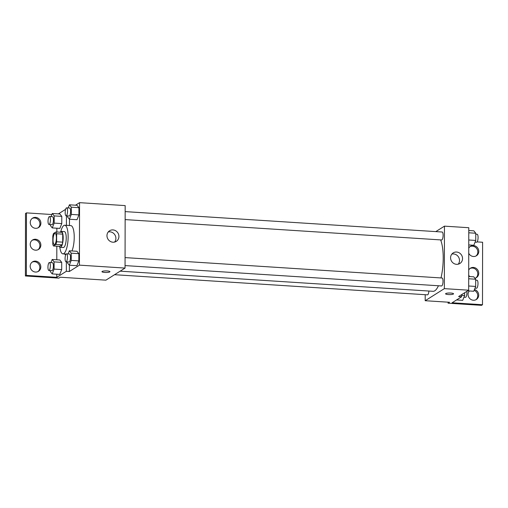 <?xml version="1.0" encoding="UTF-8"?>
<svg xmlns="http://www.w3.org/2000/svg" width="508" height="508" viewBox="0 0 508 508"><rect width="100%" height="100%" fill="white"/><g stroke="black" fill="none" stroke-linecap="round" stroke-linejoin="round"><path stroke-width="0.76" d="M54.705 244.431A5.582 1.638 93.7 0 1 54.356 244.532A5.582 1.638 93.7 0 1 53.073 238.855A5.582 1.638 93.7 0 1 55.074 233.394A5.582 1.638 93.7 0 1 56.382 238.487A5.582 1.638 93.7 0 1 54.705 244.431M56.623 241.764L56.636 233.75A7.576 2.229 93.7 0 0 55.95 231.94L53.499 233.489A7.576 2.229 93.7 0 0 52.807 236.163L52.794 244.177A7.576 2.229 93.7 0 0 53.473 245.986L55.931 244.437A7.576 2.229 93.7 0 0 56.623 241.764L62.706 242.157L62.719 234.137L56.636 233.75M53.473 245.986L59.557 246.38L62.014 244.831L55.931 244.437M55.95 231.94L62.033 232.334A7.576 2.229 93.7 0 1 62.719 234.137M62.706 242.157A7.576 2.229 93.7 0 1 62.014 244.831M59.271 246.361A7.969 2.343 -86.3 0 0 60.281 247.307A7.969 2.343 -86.3 0 0 63.132 239.503A7.969 2.343 -86.3 0 0 61.309 231.4A7.969 2.343 -86.3 0 0 60.179 232.213M61.309 231.4L64.351 231.597A7.969 2.343 93.7 0 1 66.218 238.868A7.969 2.343 93.7 0 1 63.824 247.364A7.969 2.343 93.7 0 1 63.322 247.504L60.281 247.307M60.801 231.546A14.345 4.216 93.7 0 1 64.757 225.234A14.345 4.216 93.7 0 1 68.116 238.322A14.345 4.216 93.7 0 1 63.811 253.613A14.345 4.216 93.7 0 1 62.916 253.867A14.345 4.216 93.7 0 1 59.798 247.098M64.757 225.234L70.841 225.628A14.345 4.216 93.7 0 1 74.187 235.204A14.345 4.216 93.7 0 1 71.971 250.958M69.444 225.533A15.113 4.445 -86.3 0 1 69.463 225.52L69.475 219.234M69.386 271.488L66.345 271.291L56.769 277.33L26.359 275.374L25.4 275.977L58.852 278.13L60.287 277.222L105.899 280.162L125.051 268.084L79.438 265.144L69.386 271.488L69.393 265.227M79.438 265.144L79.546 202.66L75.533 205.194M67.405 261.874L67.399 262.82L69.31 265.22L76.911 265.709L78.835 260.896L78.848 253.676L76.937 251.276L69.336 250.787L68.085 253.93M67.481 215.881L67.481 216.827L69.393 219.227L76.994 219.716L78.918 214.903L78.93 207.689L77.019 205.289L69.418 204.8L68.161 207.943M104.75 272.434A3.988 0.794 0.1 0 1 101.962 271.672A3.988 0.794 0.1 0 1 105.95 270.885A3.988 0.794 0.1 0 1 109.931 271.685A3.988 0.794 0.1 0 1 104.75 272.434M125.051 268.084L125.165 205.6L79.546 202.66M112.954 229.914A6.267 5.861 -122.2 0 1 118.662 234.626A6.267 5.861 -122.2 0 1 116.288 241.364A6.267 5.861 -122.2 0 1 107.988 239.185A6.267 5.861 -122.2 0 1 109.601 230.753A6.267 5.861 -122.2 0 1 112.954 229.914M51.867 214.522L26.467 212.884L25.508 213.487L25.4 275.977M65.589 209.353L58.395 213.887M114.618 242.062A6.267 5.861 57.8 0 0 115.297 235.623A6.267 5.861 57.8 0 0 109.931 231.819A6.267 5.861 57.8 0 0 108.248 231.959M101.962 271.672A3.988 0.794 -179.9 0 0 104.75 272.428A3.988 0.794 -179.9 0 0 109.931 271.685M66.345 271.291L66.358 261.804M26.359 275.374L26.467 212.884M32.061 262.198A5.582 5.213 -122.2 0 1 34.55 261.722A5.582 5.213 -122.2 0 1 39.535 265.627A5.582 5.213 -122.2 0 1 37.973 271.577M32.137 218.459A5.582 5.213 -122.2 0 1 34.627 217.983A5.582 5.213 -122.2 0 1 39.611 221.888A5.582 5.213 -122.2 0 1 38.049 227.838M32.099 240.328A5.582 5.213 -122.2 0 1 34.588 239.852A5.582 5.213 -122.2 0 1 39.573 243.757A5.582 5.213 -122.2 0 1 38.011 249.707M69.463 225.52L66.421 225.323L66.44 215.817M50.349 224.574L50.343 225.52L52.254 227.921L59.855 228.41L61.779 223.596L61.792 216.383L59.88 213.982L52.28 213.493L51.022 216.63M50.267 270.567L50.267 271.513L52.172 273.914L59.773 274.403L61.697 269.583L61.709 262.369L59.798 259.969L52.197 259.48L50.946 262.623M65.691 254.794A15.113 4.445 93.7 0 1 64.56 253.975M56.769 277.33L56.769 274.206M56.794 259.779L56.82 246.202M56.845 231.997L56.852 228.219M35.509 261.118A5.582 5.213 -122.2 0 1 40.589 265.309A5.582 5.213 -122.2 0 1 38.475 271.304A5.582 5.213 -122.2 0 1 31.083 269.367A5.582 5.213 -122.2 0 1 32.518 261.868A5.582 5.213 -122.2 0 1 35.509 261.118M35.585 217.38A5.582 5.213 -122.2 0 1 40.665 221.571A5.582 5.213 -122.2 0 1 38.551 227.565A5.582 5.213 -122.2 0 1 31.159 225.628A5.582 5.213 -122.2 0 1 32.595 218.129A5.582 5.213 -122.2 0 1 35.585 217.38M35.547 239.249A5.582 5.213 -122.2 0 1 40.627 243.44A5.582 5.213 -122.2 0 1 38.513 249.434A5.582 5.213 -122.2 0 1 31.121 247.498A5.582 5.213 -122.2 0 1 32.556 239.998A5.582 5.213 -122.2 0 1 35.547 239.249M438.436 285.756A27.927 8.211 93.7 0 1 434.778 290.805A27.927 8.211 93.7 0 1 433.032 291.306L120.167 271.164M440.62 239.903A27.927 8.211 93.7 0 1 440.995 277.94M125.057 265.582L441.579 285.96A3.988 1.175 -86.3 0 0 441.827 285.89A3.988 1.175 -86.3 0 0 443.02 281.642A3.988 1.175 -86.3 0 0 442.087 278.009L125.07 257.6M428.898 291.04A3.988 1.175 93.7 0 1 427.73 294.78A3.988 1.175 93.7 0 1 427.482 294.85L114.554 274.701M125.152 211.607L442.17 232.016A3.988 1.175 93.7 0 1 443.103 235.655A3.988 1.175 93.7 0 1 441.903 239.897A3.988 1.175 93.7 0 1 441.655 239.973L125.139 219.596M425.202 294.704L425.196 300.717L444.348 288.639L444.456 226.149L435.8 231.61M444.348 288.639L468.674 290.201L458.616 296.545L461.658 296.742L452.082 302.781L482.492 304.736L481.533 305.34L448.081 303.187L449.523 302.279L425.196 300.717M445.58 293.789A3.988 0.794 -179.9 0 0 448.367 294.551A3.988 0.794 0.1 0 1 445.58 293.789A3.988 0.794 0.1 0 1 449.567 293.008A3.988 0.794 0.1 0 1 453.555 293.808A3.988 0.794 0.1 0 1 448.367 294.551A3.988 0.794 -179.9 0 0 453.555 293.802M468.674 290.201L468.782 227.717L444.456 226.149M456.578 252.031A6.267 5.861 -122.2 0 1 462.286 256.743A6.267 5.861 -122.2 0 1 459.905 263.481A6.267 5.861 -122.2 0 1 451.606 261.303A6.267 5.861 -122.2 0 1 453.219 252.876A6.267 5.861 -122.2 0 1 456.578 252.031M477.133 241.897L482.6 242.246L482.492 304.736M458.235 264.179A6.267 5.861 57.8 0 0 458.921 257.746A6.267 5.861 57.8 0 0 453.549 253.943A6.267 5.861 57.8 0 0 451.866 254.083M469.989 268.516A5.582 5.213 -122.2 0 1 472.472 268.04A5.582 5.213 -122.2 0 1 477.463 271.945A5.582 5.213 -122.2 0 1 475.901 277.901M470.027 246.647A5.582 5.213 -122.2 0 1 476.917 248.856A5.582 5.213 -122.2 0 1 475.939 256.026M474.129 290.303A5.582 5.213 -122.2 0 1 477.653 294.684A5.582 5.213 -122.2 0 1 475.863 299.771M448.088 302.19L448.081 303.187M461.664 294.627L461.658 296.742M468.706 270.072A5.582 5.213 -122.2 0 1 470.446 268.186A5.582 5.213 -122.2 0 1 473.431 267.437A5.582 5.213 -122.2 0 1 478.511 271.628A5.582 5.213 -122.2 0 1 476.396 277.622A5.582 5.213 -122.2 0 1 474.91 278.251M469.684 276.562A5.582 5.213 -122.2 0 1 468.7 275.126M468.744 248.202A5.582 5.213 -122.2 0 1 470.484 246.316A5.582 5.213 -122.2 0 1 477.876 248.253A5.582 5.213 -122.2 0 1 476.434 255.753A5.582 5.213 -122.2 0 1 473.45 256.502A5.582 5.213 -122.2 0 1 468.738 253.257M474.453 289.484A5.582 5.213 -122.2 0 1 478.606 294.037A5.582 5.213 -122.2 0 1 476.358 299.491A5.582 5.213 -122.2 0 1 473.373 300.241A5.582 5.213 -122.2 0 1 468.547 296.755A5.582 5.213 -122.2 0 1 469.341 290.97M467.633 290.862L473.748 291.255L475.672 286.442L475.685 279.222L473.774 276.822L468.7 276.498M475.672 286.442L468.681 285.991M475.685 279.222L468.694 278.771M475.685 280.168L477.056 280.257A3.988 1.175 93.7 0 1 477.99 283.896A3.988 1.175 93.7 0 1 476.796 288.138A3.988 1.175 93.7 0 1 476.548 288.214L475.005 288.112M468.751 244.939L473.831 245.262L475.748 240.449L475.761 233.236L473.856 230.835L468.776 230.505M475.748 240.449L468.763 239.998M475.761 233.236L468.776 232.785M475.761 234.182L477.139 234.271A3.988 1.175 93.7 0 1 478.072 237.903A3.988 1.175 93.7 0 1 476.879 242.151A3.988 1.175 93.7 0 1 476.625 242.221L475.082 242.126M456.578 299.942L462.693 300.336L464.617 295.523L464.617 292.76M464.617 295.523L461.664 295.332M466.884 291.332A3.988 1.175 93.7 0 1 465.741 297.224A3.988 1.175 93.7 0 1 465.493 297.294L463.95 297.199M69.31 265.22L71.234 260.401L71.247 253.187L69.336 250.787M66.542 253.829L69.577 254.025A3.988 1.175 93.7 0 1 70.51 257.664A3.988 1.175 93.7 0 1 69.317 261.906A3.988 1.175 93.7 0 1 69.069 261.982L66.027 261.785A3.988 1.175 93.7 0 1 65.113 257.734A3.988 1.175 93.7 0 1 66.542 253.829A3.988 1.175 93.7 0 1 67.475 257.467A3.988 1.175 93.7 0 1 66.275 261.715A3.988 1.175 93.7 0 1 66.027 261.785M76.911 265.709L78.835 260.896L71.234 260.401M78.835 260.896L78.848 253.676L71.247 253.187M78.848 253.676L76.937 251.276M69.393 219.227L71.311 214.414L71.323 207.201L69.418 204.8M66.618 207.842L69.66 208.039A3.988 1.175 93.7 0 1 70.593 211.671A3.988 1.175 93.7 0 1 69.399 215.919A3.988 1.175 93.7 0 1 69.145 215.989L66.11 215.792A3.988 1.175 93.7 0 1 65.195 211.741A3.988 1.175 93.7 0 1 66.618 207.842A3.988 1.175 93.7 0 1 67.551 211.474A3.988 1.175 93.7 0 1 66.358 215.722A3.988 1.175 93.7 0 1 66.11 215.792M76.994 219.716L78.918 214.903L71.311 214.414M78.918 214.903L78.93 207.689L71.323 207.201M78.93 207.689L77.019 205.289M52.172 273.914L54.096 269.094L54.108 261.88L52.197 259.48M49.403 262.522L52.445 262.719A3.988 1.175 93.7 0 1 53.378 266.357A3.988 1.175 93.7 0 1 52.178 270.599A3.988 1.175 93.7 0 1 51.93 270.675L48.889 270.478A3.988 1.175 93.7 0 1 47.974 266.427A3.988 1.175 93.7 0 1 49.403 262.522A3.988 1.175 93.7 0 1 50.336 266.16A3.988 1.175 93.7 0 1 49.136 270.408A3.988 1.175 93.7 0 1 48.889 270.478M59.773 274.403L61.697 269.583L54.096 269.094M61.697 269.583L61.709 262.369L54.108 261.88M61.709 262.369L59.798 259.969M52.254 227.921L54.178 223.107L54.191 215.894L52.28 213.493M49.479 216.535L52.521 216.732A3.988 1.175 93.7 0 1 53.454 220.364A3.988 1.175 93.7 0 1 52.261 224.612A3.988 1.175 93.7 0 1 52.013 224.682L48.971 224.485A3.988 1.175 93.7 0 1 48.057 220.434A3.988 1.175 93.7 0 1 49.479 216.535A3.988 1.175 93.7 0 1 50.413 220.167A3.988 1.175 93.7 0 1 49.219 224.415A3.988 1.175 93.7 0 1 48.971 224.485M59.855 228.41L61.779 223.596L54.178 223.107M61.779 223.596L61.792 216.383L54.191 215.894M61.792 216.383L59.88 213.982M66.097 254.07L62.916 253.867"/></g></svg>
